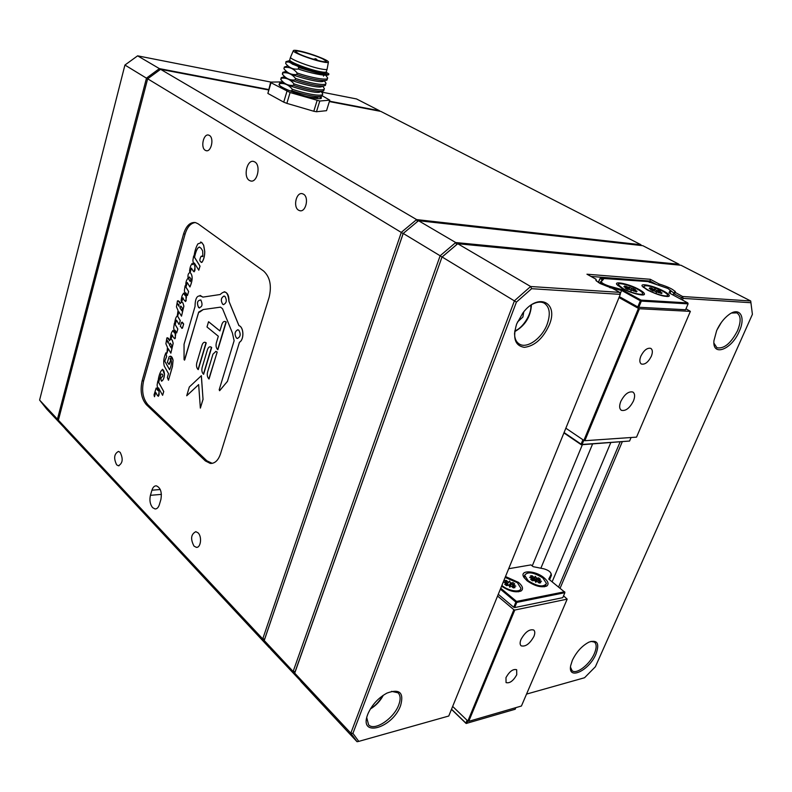 <?xml version="1.0" encoding="UTF-8"?>
<svg xmlns="http://www.w3.org/2000/svg" width="792" height="792" viewBox="0 0 792 792"><rect width="100%" height="100%" fill="white"/><g stroke="black" fill="none" stroke-linecap="round" stroke-linejoin="round"><path stroke-width="1.19" d="M674.537 293.248L675.269 291.496L674.537 293.248M674.952 291.179L673.982 293.476M299.94 680.17L293.149 671.467L440.134 255.776L403.217 233.442L264.221 640.5L270.874 649.361L299.94 680.17M526.532 694.099L584.546 677.744L595.376 666.765L752.4 314.335L750.707 300.99L680.971 265.251L457.746 243.728L456.667 244.599L441.986 257.063L294.713 673.141L441.986 257.063L440.134 255.776L455.727 242.54L456.667 244.599L441.986 257.063L295.149 671.606L293.149 671.467L264.221 640.5L403.217 233.442L418.513 220.701L455.727 242.54L679.011 264.241L642.817 245.688L418.513 220.701M679.011 264.241L679.16 265.072L679.011 264.241M223.671 304.613L222.691 304.227C220.562 300.514 221.008 297.782 224.007 296.03M224.968 296.416L224.195 296.06C221.008 297.525 220.493 300.247 222.641 304.227L223.423 304.593C226.611 303.108 227.126 300.376 224.968 296.416M120.166 452.351L118.463 451.42C114.117 453.826 113.513 458.291 116.652 464.825L118.394 465.785C122.74 463.35 123.324 458.875 120.166 452.351M198.109 532.867L195.832 531.67C190.941 534.184 190.327 538.996 193.99 546.094L196.317 547.341C200.792 548.064 202.208 536.679 198.109 532.867M303.514 194.189L302.405 193.713C296.307 191.803 292.783 206.969 298.544 210.177L299.723 210.682C305.801 212.593 309.335 197.317 303.514 194.189M209.425 135.442L208.623 135.095C203.495 133.373 200.356 147.609 205.247 150.292L206.098 150.668C211.207 152.401 214.355 138.065 209.425 135.442M254.816 161.954L253.697 161.469C246.995 159.291 242.995 176.903 249.351 180.428L250.559 180.952C257.232 183.14 261.241 165.38 254.816 161.954M152.608 507.632L155.024 508.949C156.965 508.999 158.41 507.563 159.36 504.652L160.895 499.495C162.083 492.258 160.568 487.704 156.341 485.833C154.361 485.773 152.896 487.228 151.935 490.198L150.43 495.317C149.332 500.227 150.054 504.336 152.608 507.632M237.57 338.481L236.471 338.045C234.303 334.293 234.729 331.541 237.739 329.769M238.818 330.195L237.956 329.799C234.729 331.264 234.224 334.016 236.422 338.045L237.303 338.451C240.52 336.976 241.025 334.224 238.818 330.195M202.861 256.509L201.089 256.321C199.198 259.994 199.535 261.944 202.079 262.152C203.871 259.182 204.752 255.618 204.702 251.46L203.613 245.193L201.722 242.481L197.881 243.886C195.871 247.381 194.585 251.618 194.03 256.608L193.654 255.994L192.892 260.251L193.377 263.885L192.525 264.132C191.129 264.082 190.159 266.34 189.595 270.913L189.941 272.547C188.288 273.171 187.664 275.042 188.09 278.14C186.169 280.101 185.457 283.1 185.932 287.14L187.249 282.526L189.912 286.961C192.763 280.091 192.832 275.289 190.11 272.567L191.387 268.112L193.238 271.121C194.654 272.012 195.228 270.834 194.941 267.577L194.347 263.043L198.792 270.191L199.97 266.112L194.485 257.331C196.852 246.52 199.594 244.441 202.702 251.104L202.861 256.509M188.397 278.546L190.248 281.576L190.961 279.101L189.714 277.279L188.397 278.546M189.931 286.902L189.961 286.961C192.812 280.091 192.882 275.299 190.159 272.567L191.426 268.171M171.171 347.896L171.834 345.599L170.537 343.52L169.27 344.688L171.171 347.896M170.429 339.471L169.429 340.728C169.25 338.719 168.399 337.788 166.874 337.927L165.904 343.807L167.459 347.381L166.964 353.242L168.27 348.698L170.844 353.173L173.131 343.322L172.22 340.105L170.963 339.283L172.201 334.996C173.468 337.976 174.527 339.016 175.388 338.105L175.052 330.224L176.665 332.967L177.794 329.036L174.379 323.245L173.695 327.799L174.398 332.897L173.329 331.066C172.052 330.779 171.112 332.937 170.498 337.55L170.429 339.471M168.33 341.718L166.795 340.51L168.409 343.382L168.33 341.718M239.422 342.273C244.253 339.728 243.867 327.066 238.927 325.631L228.918 301.277C228.066 292 225.156 289.743 220.176 294.505L202.871 297.119C197.762 294.01 195.159 297.129 195.04 306.464L184.051 344.243L184.061 359.558L184.724 359.825L198.693 312.058L203.217 309.543L220.542 307.147L222.532 308.712L232.412 332.996L234.115 340.728L219.176 389.793L219.73 390.605L227.452 381.328L239.471 342.273C244.302 339.728 243.916 327.066 238.976 325.641L228.967 301.287C229.096 295.683 227.502 292.495 224.205 291.743M203.217 309.543L220.532 307.138M227.452 381.328L239.471 342.273M268.389 89.922L160.588 69.32L147.659 78.804L58.39 420.196L65.498 429.214L269.399 647.777L262.736 638.916L401.336 232.304L416.612 219.592L640.966 244.738L641.124 245.5M147.659 78.804L403.138 233.551L264.677 639.045L262.736 638.916L58.39 420.196M417.503 221.542L416.612 219.592L160.588 69.32M641.045 245.49L640.966 244.738L380.833 111.405L329.353 101.564M195.386 222.542C190.773 223.067 187.348 226.888 185.11 234.036L183.586 233.897C186.219 225.779 190.149 221.998 195.376 222.542L198.03 223.76L263.627 271.042C270.022 277.002 271.854 285.773 269.112 297.346L220.493 453.885C218.226 460.449 214.82 463.627 210.276 463.419L205.356 460.924L206.9 460.825L212.226 463.35M185.11 234.036L143.629 380.823C141.471 390.763 142.887 398.713 147.906 404.682L206.9 460.825M147.906 404.682L146.401 404.722L205.356 460.924M146.401 404.722C141.392 398.752 139.966 390.793 142.124 380.843L143.629 380.823M183.586 233.897L142.124 380.843M203.029 399.247L201.366 375.685L189.318 386.991L186.714 395.762L198.653 384.595L200.356 408.108L203.029 399.247L201.307 375.685M209.029 379.031L217.156 352.024L215.949 351.391L212.949 354.173L207.563 372.141C206.91 374.982 207.346 377.23 208.86 378.893L217.206 352.034L215.691 351.361M156.786 388.704L156.153 388.05L154.054 394.911L154.48 396.733L155.717 392.416L157.45 395.555C158.766 396.584 159.291 395.515 159.034 392.327L158.479 387.862L162.607 395.317L163.706 391.515L158.608 382.348L160.994 374.032C162.667 373.883 163.152 374.764 162.459 376.675C160.786 377.378 160.479 378.883 161.528 381.209C163.201 380.269 164.172 377.982 164.429 374.359L164.449 373.695C162.944 363.191 158.014 376.289 158.202 381.625L157.836 380.962L157.123 384.991L157.826 390.525L156.222 388.05M162.607 395.317L163.756 391.515L158.657 382.348L161.043 374.032C162.716 373.883 163.201 374.764 162.508 376.675C160.835 377.378 160.529 378.883 161.578 381.209C163.251 380.269 164.221 377.982 164.479 374.359L162.508 369.3M169.983 358.647L170.419 358.33C172.012 361.093 171.735 364.894 169.607 369.745L164.736 361.152L166.607 356.529L165.904 352.816C163.726 357.707 163.192 362.142 164.281 366.112L168.498 373.586L167.359 377.537L168.458 380.239L172.468 366.389L173.032 360.122C172.27 356.707 170.983 355.568 169.151 356.687L167.35 362.469L169.349 364.261L170.597 360.588L170.389 358.33M172.468 366.389L173.092 360.122L170.339 356.182M180.22 320.602L177.596 316.176L178.863 311.751L181.497 316.166L183.833 306.138L182.903 302.93L181.625 302.148L182.883 297.762C184.18 300.732 185.269 301.732 186.14 300.782L185.803 292.842L187.437 295.555L188.595 291.535L185.1 285.813L184.407 290.436L185.13 295.565L184.031 293.753C182.734 293.505 181.764 295.733 181.14 300.416L181.516 302.158L180.051 303.663C179.863 301.643 179.002 300.732 177.448 300.93L176.448 306.91L178.042 310.454L177.289 315.879C176.071 316.75 175.22 319.047 174.735 322.78L175.19 324.572L176.468 320.126L179.081 324.572L180.269 320.602L177.646 316.176L178.903 311.81M180.754 306.078L179.942 307.672L181.853 310.781M179.893 307.662L181.833 310.83L182.506 308.494L181.18 306.435L179.942 307.672M178.933 304.702L177.368 303.544L179.012 306.375L178.933 304.702M180.101 303.554L178.081 300.722M185.11 295.465L183.447 293.198M187.457 295.495L188.645 291.535L185.942 287.1L187.288 282.586M185.675 286.674L185.15 285.813M185.536 301.524L186.437 297.346L185.863 292.941M181.675 302.138L182.912 297.822M181.516 316.117L183.883 306.148L182.952 302.93L181.794 302.138M179.091 324.522L180.269 320.602M175.2 324.512L176.497 320.176M168.825 364.419L170.646 360.588L170.032 358.647M168.478 380.16L172.517 366.389M169.627 369.686L164.785 361.152L166.657 356.529L165.934 352.885M158.291 396.337L159.083 392.327L158.548 387.981M154.499 396.673L155.757 392.476M157.816 390.416L156.836 388.704M208.603 321.74L219.919 330.927M217.85 349.727L226.235 322.017L224.789 321.394M203.613 374.289L211.692 347.431L210.207 346.777M198.238 369.626L206.227 342.877L204.781 342.233M200.406 407.969L203.079 399.247M186.793 395.703L198.653 384.635M202.92 297.109L200.109 295.426M219.542 390.713L227.512 381.328M199.495 312.197L203.267 309.543M184.437 360.162L198.743 312.078M169.478 340.619L167.449 337.738M174.388 332.788L172.735 330.492M176.675 332.917L177.844 329.036L175.19 324.552M174.992 324.205L174.428 323.245M174.824 338.818L175.685 334.709L175.121 330.333M171.023 339.283L172.23 335.056M170.864 353.113L173.181 343.322L172.27 340.105L171.072 339.283M166.983 353.183L168.3 348.757M181.744 328.383L182.477 328.116L183.665 324.007L182.259 322.136M201.257 262.459L202.128 262.152C203.92 259.182 204.801 255.618 204.752 251.46L203.663 245.193L201.772 242.481L200.594 242.035M202.871 256.459L202.01 255.965M198.802 270.131L200.02 266.122L194.535 257.331C195.852 251.005 197.505 247.569 199.485 246.995M194.07 271.824L195 267.587L194.406 263.142M193.02 264.677L191.911 263.548M198.624 307.613C202.188 307.336 202.92 304.791 200.851 299.99C197.297 300.287 196.555 302.831 198.624 307.613M199.624 307.999L198.673 307.613C196.604 302.831 197.347 300.297 200.901 300M181.516 322.403L180.328 326.512L182.427 328.116L183.615 324.007L181.516 322.403M219.909 330.957L208.553 321.74L206.999 326.977L218.325 336.244L216.345 342.847C215.681 345.738 216.117 347.995 217.671 349.618L226.007 321.879C224.275 320.839 222.899 321.651 221.909 324.304L219.909 330.957M211.474 347.292C209.781 346.223 208.445 346.985 207.474 349.579L202.148 367.468C201.505 370.3 201.93 372.537 203.435 374.18L211.474 347.292M206.019 342.738C204.346 341.679 203.029 342.451 202.069 345.035L196.792 362.845C196.149 365.666 196.574 367.894 198.059 369.517L206.019 342.738M167.3 340.273L166.845 340.51L168.419 343.322M189.338 276.972L188.446 278.546L190.268 281.516M170.102 343.154L169.33 344.688L171.191 347.837M64.687 428.175L57.43 419.166L146.5 78.091L159.41 68.627L268.518 89.506M329.482 101.178L379.596 110.771L356.519 98.941L321.602 92.07M270.923 82.091L137.62 55.836L159.41 68.627L159.935 69.795M137.62 55.836L124.928 65.043L39.6 400.089L46.718 409.078L64.657 428.135M39.6 400.089L57.43 419.166L58.638 419.235M124.928 65.043L147.639 78.883M290.575 61.954L285.942 61.647L289.951 60.578L288.912 61.558L292.594 64.241L319.186 73.003C323.601 73.904 326.027 74.032 326.452 73.369L325.68 72.201M324.166 80.576L325.967 83.229C326.977 86.377 309.405 83.239 295.535 78.438C291.981 74.062 287.783 72.201 282.942 72.854L282.506 74.299C285.971 78.636 290.159 80.507 295.099 79.903L295.535 78.438M285.13 66.766L284.348 67.013L284.011 68.369M284.1 68.924C287.565 73.25 291.773 75.101 296.733 74.468L297.168 73.003C293.604 68.637 289.387 66.795 284.536 67.469M327.433 78.467L327.165 79.339C328.165 82.447 310.632 79.269 296.733 74.468M297.168 73.003C311.058 77.784 328.63 81.002 327.611 77.903L325.75 75.191M285.694 63.528L285.952 61.826L285.704 63.528C289.179 67.845 293.396 69.676 298.356 69.023L298.802 67.548L308.385 70.458L294.584 64.944M325.977 72.121L328.848 73.884C328.116 75.468 321.305 74.319 308.385 70.448M328.819 74.191C329.076 76.943 311.899 73.656 298.356 69.023M290.773 63.004L288.783 61.984L286.13 62.073M298.802 67.548L298.109 66.746M288.328 60.895L288.783 61.984M325.789 83.803L325.532 84.665C326.512 87.833 308.969 84.714 295.099 79.903M282.506 74.299L282.427 73.725M282.942 72.854L283.595 72.112M322.582 85.952L324.334 88.546C325.304 91.753 307.771 88.674 293.911 83.853C290.367 79.467 286.179 77.586 281.348 78.22L280.922 79.665C284.368 84.011 288.555 85.892 293.476 85.318L293.911 83.853M324.146 89.13L323.888 89.971C324.859 93.199 307.326 90.139 293.476 85.318M280.922 79.665L280.843 79.061M281.348 78.22L282.061 77.438M321.007 91.298L322.7 93.842C323.651 97.099 306.118 94.099 292.288 89.268C288.753 84.863 284.575 82.962 279.764 83.576L279.348 85.001M279.764 83.576L280.526 82.754M319.433 96.634L320.859 98.525M306.652 96.485C313.949 97.931 318.028 97.98 318.879 96.654M279.625 83.031L282.952 82.002C280.645 84.091 320.285 95.961 320.522 91.308M281.19 77.705L284.526 76.675C282.407 78.725 322.285 90.625 322.166 85.952M286.239 71.211L286.11 71.329C284.15 73.329 324.265 85.269 323.819 80.576M289.585 90.763L292.218 90.842C306.009 95.624 323.185 98.505 322.265 95.268L322.512 94.446M291.852 90.714L292.288 89.268M322.176 95.733L329.789 100.168L319.78 101.029L290.09 92.535L271.022 82.744L270.686 82.101L282.972 81.893M279.655 83.962C274.755 85.338 298.733 95.416 313.246 98.01C320.532 99.297 322.948 98.802 320.483 96.535M271.022 82.744L267.874 93.426L270.686 82.101M319.78 101.029L316.473 111.741L326.532 110.672L329.789 100.168M290.09 92.535L286.853 103.366L313.8 111.256L317.097 100.515M313.8 111.256L316.473 111.741M286.853 103.366L283.724 102.148L286.952 91.328M283.724 102.148L267.874 93.426M325.7 72.191L324.601 72.765C324.195 73.349 322.007 73.23 318.038 72.419C308.395 70.478 291.921 64.241 290.763 62.103L290.347 62.736M289.783 59.707L289.832 60.36C291.07 62.637 308.87 69.379 319.275 71.478C323.552 72.359 325.908 72.488 326.334 71.864M323.037 59.063C314.81 54.866 294.317 49.233 295.485 51.52L298.554 53.658C306.761 57.895 327.631 63.608 326.264 61.271L323.037 59.063M300.336 51.153C310.81 53.401 328.235 60.083 328.433 61.944C328.591 62.786 326.334 62.707 321.681 61.717C311.117 59.509 293.03 52.549 293.288 50.807C293.297 50.015 295.654 50.134 300.336 51.153M327.175 68.934C327.264 69.815 324.908 69.755 320.097 68.765C309.118 66.528 290.347 59.281 290.486 57.351L290.624 56.974M716.651 330.62C719.72 323.898 723.72 318.632 728.68 314.82C739.718 306.237 746.084 316.859 739.243 331.373C731.699 349.638 712.216 357.142 713.948 340.669L716.651 330.62M713.938 343.154L716.938 347.757C724.037 349.044 730.887 343.382 737.491 330.779C741.203 321.592 740.985 315.622 736.847 312.87L731.58 313.018M572.349 660.33C576.507 651.806 582.071 645.727 589.05 642.084C597.455 639.51 599.752 643.52 595.94 654.123C589.159 670.685 567.518 680.843 570.686 665.607L572.349 660.33M570.497 667.171L572.121 670.715C576.527 674.744 589.832 664.399 594.346 653.588C596.713 647.975 596.742 644.134 594.446 642.094L590.971 641.371M516.671 323.938L522.888 312.949C538.352 292.05 559.003 302.475 549.232 325.027C542.946 338.62 534.649 346.055 524.353 347.351C514.998 345.807 512.444 338.006 516.671 323.938M514.553 332.878C514.483 338.362 516.127 342.114 519.483 344.124C527.175 348.945 542.045 338.174 547.133 324.324C550.757 313.959 549.747 306.88 544.134 303.098C540.896 301.495 537.016 301.861 532.491 304.187M367.805 714.196L368.013 713.671C372.091 704.652 378.418 697.792 386.981 693.089C399.613 688.495 404.158 692.654 400.603 705.553C392.545 728.422 358.192 738.144 367.805 714.196M366.755 717.72L368.607 724.838C374.547 731.471 393.911 718.502 398.722 704.939C400.782 699.395 400.554 695.356 398.049 692.812L391.575 691.347M552.143 581.793L610.79 442.609M673.002 294.98L673.873 293.08L667.913 288.466L647.955 281.566L601.653 278.388M352.935 733.352L358.766 741.381L448.757 716.018L620.294 294.367L531.63 288.694L516.414 302.108L352.935 733.352L350.816 733.194L514.463 300.752L530.63 286.506L619.73 292.377L612.642 288.446L599.989 283.487L595.911 280.447L595.95 279.2L586.961 274.21L650.301 279.289L659.172 284.021C669.101 287.11 674.616 289.991 675.705 292.674L682.585 296.505L750.707 300.99M596.633 281.229L595.95 279.2M656.835 284.694L650.034 281.061L650.301 279.289M649.489 282.388L650.034 281.061L590.941 276.418M658.687 285.209L659.172 284.021M680.684 299.089L682.585 296.505L683.14 298.386L682.437 300.039M750.964 302.722L683.14 298.386L673.566 293.644L675.606 292.793M592.614 443.926L540.867 568.22M532.244 565.924L582.377 444.678M358.766 741.381L357.034 741.718L350.816 733.194L294.713 673.141L301.237 681.902L357.034 741.718M531.63 288.694L530.63 286.506L457.746 243.728L442.134 256.994L516.414 302.108M619.73 292.377L620.294 294.367M622.264 441.778L560.122 588.149M558.627 586.961L620.116 441.936M633.452 400.99C635.174 396.525 634.986 393.545 632.867 392.04C628.581 391.109 624.561 394.238 620.799 401.435C619.116 405.86 619.304 408.82 621.383 410.315C625.67 411.276 629.699 408.167 633.452 400.99M651.331 356.261C652.846 352.292 652.658 349.658 650.757 348.361C647.212 347.629 643.906 350.242 640.837 356.192C639.342 360.142 639.53 362.756 641.401 364.043C644.945 364.795 648.262 362.201 651.331 356.261M638.441 308.395L639.451 308.732L584.842 440.708L583.872 440.392L638.441 308.395L618.997 297.545M583.872 440.392L565.844 428.195M639.481 300.297L639.807 299.495M584.842 440.708L636.54 437.135L690.376 311.365L685.991 308.791M639.807 300.475L639.748 299.396M690.376 311.365L639.451 308.732M639.045 289.466C629.521 284.1 613.652 280.596 616.909 284.625L621.849 288.268C629.828 292.783 643.639 296.505 644.401 294.357C644.817 293.317 643.035 291.684 639.045 289.466M663.825 291.189C654.469 286.011 639.273 282.576 642.371 286.377L647.44 290.05C658.301 295.248 665.587 297.238 669.289 296.03C669.676 295.01 667.854 293.396 663.825 291.189M635.075 297.871L636.53 297.624M688.09 303.861L641.342 301.108L638.798 307.266L685.585 309.741L688.09 303.861L687.803 302.91L668.992 292.832L670.25 290.129M619.364 296.653L637.798 306.93L640.342 300.772L641.342 301.108L641.055 300.118L687.803 302.91M620.176 293.951L621.611 290.436L640.342 300.772L641.055 300.118L622.007 289.615L609.84 286.308L609.82 287.229C604.543 285.585 601.356 283.942 600.267 282.308L602.385 279.823L600.019 278.517L598.415 282.546M670.378 290.417L670.745 291.496L669.715 293.218M598.257 282.437L600.019 278.517M622.007 289.615L621.611 290.436L609.672 287.585M600.732 277.883L603.405 279.358L602.385 279.823M603.405 279.358L601.277 281.635C601.653 283.041 604.514 284.595 609.84 286.308M564.072 432.561L581.11 444.154L582.932 439.748M583.793 440.332L582.08 444.48L629.581 441.035L631.085 437.511M629.581 441.035L581.298 444.757L563.924 432.927M582.08 444.48L581.11 444.154L581.298 444.757L582.08 444.48M662.775 291.228C665.716 292.832 667.319 294.099 667.606 295.04C668.567 297.574 655.964 294.426 648.43 290.228C645.559 288.644 643.985 287.397 643.728 286.486C645.876 284.724 652.222 286.308 662.775 291.228M657.271 291.981L658.498 290.446L660.568 291.565L658.409 291.446L662.072 292.901L658.677 291.971L661.637 293.594L657.014 291.862L656.578 292.525L655.123 291.218L650.707 289.902L652.598 290.03L652.301 290.763M659.112 292.228L658.865 292.832M654.192 291.119L654.736 288.951L656.182 290.248L658.498 290.446M656.617 290.317L655.934 291.951M652.598 290.03L649.232 288.565L652.628 289.496L649.697 287.892L651.262 288.001L653.756 289.347L653.053 291.04M653.756 289.347L654.736 288.951M643.351 287.397L643.728 286.486M649.707 287.892L652.658 288.753M637.946 289.496C640.827 291.09 642.401 292.367 642.678 293.327C643.688 296.02 630.551 292.793 622.898 288.456L618.285 284.684C617.364 282.021 630.303 285.209 637.946 289.496M642.411 293.99L642.045 294.961M626.462 292.07L621.898 289.822M632.194 290.317L633.501 288.694L635.58 289.832L633.313 289.714L637.055 291.199L633.56 290.248L636.53 291.901L631.808 290.129L631.283 290.812L629.868 289.476L627.422 289.268L625.333 288.12L627.313 288.258L626.997 289.04M627.313 288.258L623.888 286.753L627.393 287.714L624.452 286.07L633.501 288.694M631.531 288.555L630.798 290.347M629.096 289.387L629.67 287.169M626.086 286.189L626.125 286.991M628.601 287.565L627.888 289.298M624.611 286.08L626.106 286.486M629.551 287.615L630.541 287.981M520.997 639.471C519.79 642.52 519.839 644.639 521.146 645.827C525.502 646.965 529.759 643.846 533.897 636.451C535.125 633.372 535.075 631.234 533.739 630.036C529.393 628.907 525.146 632.056 520.997 639.471M505.979 677.596L506.058 682.595C509.692 683.555 513.256 680.942 516.75 674.754L516.661 669.715C513.048 668.765 509.484 671.398 505.979 677.596M468.745 721.334L467.854 721.037L513.869 609.731L514.79 610.048L468.745 721.334L521.433 706.019L567.181 599.138L563.548 595.822M467.854 721.037L452.658 706.434M513.869 609.731L497.574 596.02M567.181 599.138L514.79 610.048M451.519 709.216L465.894 723.086L467.052 720.274M467.785 720.977L466.785 723.373L465.894 723.086M515.849 707.642L515.166 709.256L466.132 723.482L451.47 709.345M466.656 723.334L466.132 723.482M501.574 586.179C509.306 591.307 515.81 592.911 521.096 590.981C523.621 588.991 522.76 586.129 518.522 582.407L505.494 576.546M513.572 587.872L512.404 586.941M511.879 586.595L511.246 586.199M509.256 585.189L507.355 584.486M543.946 577.695C534.966 570.101 518.73 569.834 524.007 577.477L527.116 580.813C534.808 586.129 541.342 587.882 546.727 586.06C549.143 584.14 548.222 581.348 543.946 577.695M536.184 581.031L535.689 580.784M534.956 580.447L534.273 580.16M534.075 580.091L533.105 579.754M498.277 594.287L513.731 607.276L515.869 602.098L500.366 589.149M539.095 582.981L540.025 582.14M551.064 573.398L551.44 575.309L549.321 579.536M549.579 579.744L551.44 575.309L551.064 574.487C551.083 572.161 548.717 570.28 543.946 568.844L533.184 566.676L530.947 564.894L508.672 568.725M564.825 592.228L548.757 579.091L551.064 574.487M564.884 592.693L516.79 602.405L514.652 607.583L562.766 597.673L564.884 592.693L564.647 591.763L516.552 601.435L516.79 602.405M500.742 588.238L516.552 601.435L515.869 602.098M542.876 577.982L546.48 583.506C543.53 587.456 537.422 586.526 528.145 580.714L524.641 575.269C527.581 571.319 533.659 572.23 542.876 577.982M545.955 584.734L544.312 586.822M536.095 581.684L538.669 577.893L540.421 579.298L538.184 579.784L541.481 581.308L538.263 580.675L540.748 582.724L539.154 583.031L536.55 580.991L535.828 582.367L534.808 580.407L532.422 580.793L530.67 579.368L532.927 578.893L529.63 577.368L532.848 578.002L530.393 575.962L531.986 575.675L534.095 577.368L532.769 580.724M534.095 577.368L534.56 577.695L535.283 576.328L536.738 578.249L535.382 581.506M536.303 578.269L535.006 580.378M531.986 575.675L532.066 577.318M532.264 580.665L532.927 578.893M524.314 577.932L524.611 575.348M536.738 578.249L538.669 577.893M533.996 580.496L534.56 577.695M534.194 580.457L535.283 576.328M532.392 577.913L532.145 578.526M505.128 577.447L517.394 582.704L520.908 588.278C520.928 592.921 508.385 591.139 502.009 585.555L501.88 585.446M520.374 589.585L518.572 591.802M509.494 586.397L513.038 582.625L514.79 584.07L512.454 584.565L515.81 586.139L512.503 585.486L514.998 587.605L513.325 587.912L510.721 585.823L509.909 587.248L508.929 585.229L506.444 585.625L504.682 584.169L506.722 583.793L506.088 585.337M512.86 585.842L512.345 587.1M506.365 585.555L507.048 583.674L503.692 582.11L507.009 582.754L504.544 580.665L506.207 580.358L508.791 582.427L509.603 581.021L510.573 583.021L513.038 582.625M510.573 583.021L509.216 585.238M506.207 580.358L506.286 582.11M508.325 582.1L506.949 585.486M517.453 322.037L522.898 317.028L523.769 311.86M150.43 495.317L161.41 494.376M160.261 489.515L151.935 490.198M324.136 80.576L325.799 82.744M670.349 290.585L670.745 291.496L669.963 293.357M601.316 281.586L600.336 282.031M658.647 291.545L658.251 292.495M633.986 290.515L633.729 291.149M532.62 579.011L532.016 580.457M511.028 583.001L509.642 586.377M530.709 305.346C532.204 313.711 522.086 328.957 514.8 330.799M382.754 695.623C379.338 701.544 375.329 705.801 370.725 708.394M720.73 323.294L717.413 328.977M156.034 508.86L155.024 508.949M251.381 181.051L250.559 180.952M206.643 150.737L206.098 150.668M300.574 210.771L299.723 210.682M197.327 547.213L196.317 547.341M119.097 465.736L118.394 465.785M210.276 463.419L211.81 463.32M283.922 68.666L284.358 67.211M326.452 73.369L325.809 73.715M289.268 62.231L288.912 61.558M287.704 65.964L284.348 67.013M282.338 74.032L282.764 72.587M280.744 79.388L281.18 77.943M279.2 84.635L279.596 83.289M282.774 72.369L286.11 71.329M317.711 60.43L315.78 58.707L313.434 59.232M316.939 97.555L317.226 96.614M318.572 92.219L318.869 91.258M320.215 86.882L320.522 85.892M321.859 81.526L322.166 80.507M323.502 76.151L323.829 75.101M324.235 73.775L324.512 72.874M290.763 62.103L289.832 60.36M328.373 62.271L327.165 68.904M293.288 50.807L290.476 57.321M289.684 60.053L290.486 57.351M326.353 71.617L327.066 69.29M673.873 293.08L673.665 293.584M673.824 293.426L675.705 292.674M518.75 343.659L519.483 344.124M667.973 296.564L669.289 296.03M642.995 294.931L644.401 294.357M600.267 282.308L599.831 283.397M601.277 281.635L600.306 282.041M667.339 295.663L666.963 296.564M618.285 284.684L617.899 285.655M544.747 586.595L546.727 586.06M519.097 591.525L521.096 590.981M524.641 575.269L524.106 576.556M514.681 331.67C525.096 325.7 530.689 316.76 531.452 304.831M370.339 709.018C375.913 705.662 380.249 701.059 383.348 695.218M721.413 322.334L716.918 330.026"/></g></svg>
